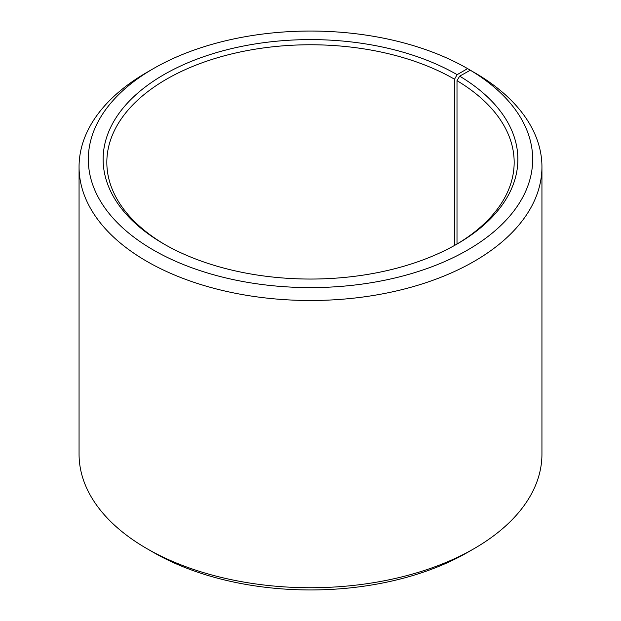 <?xml version="1.0" encoding="UTF-8"?>
<svg xmlns="http://www.w3.org/2000/svg" width="621" height="621" viewBox="0 0 621 621"><rect width="100%" height="100%" fill="white"/><g stroke="black" fill="none" stroke-linecap="round" stroke-linejoin="round"><path stroke-width="0.93" d="M470.322 70.22A222.178 128.275 180 0 1 465.766 251.078A222.178 128.275 180 0 1 152.487 249.502A222.178 128.275 180 0 1 153.395 68.621L146.843 72.401A231.439 133.616 180 0 0 79.061 166.886A231.439 133.616 180 0 0 310.5 300.502A231.439 133.616 180 0 0 541.939 166.886A231.439 133.616 180 0 0 476.982 74.062L470.322 70.22L459.672 76.158L457.002 80.668L457.002 244.03M457.002 80.668A203.665 117.586 180 0 1 514.165 162.345A203.665 117.586 180 0 1 455.814 244.736M165.186 244.736A203.665 117.586 180 0 1 106.835 162.345A203.665 117.586 180 0 1 232.565 53.717A203.665 117.586 180 0 1 454.51 79.201L454.51 245.466M541.939 166.886L541.939 454.114A231.439 133.616 180 0 1 474.157 548.599L467.605 552.38A222.178 128.275 180 0 1 153.395 552.38L146.843 548.599A231.439 133.616 180 0 1 79.061 454.114L79.061 166.886M474.157 548.599A231.439 133.616 180 0 1 146.843 548.599M474.149 72.432L467.605 68.621L457.134 74.667L454.51 79.201M153.395 68.621A222.178 128.275 180 0 1 467.605 68.621M459.672 76.158A207.367 119.721 180 0 1 457.134 243.983A207.367 119.721 180 0 1 163.866 243.983A207.367 119.721 180 0 1 163.866 74.667A207.367 119.721 180 0 1 457.134 74.667"/></g></svg>
